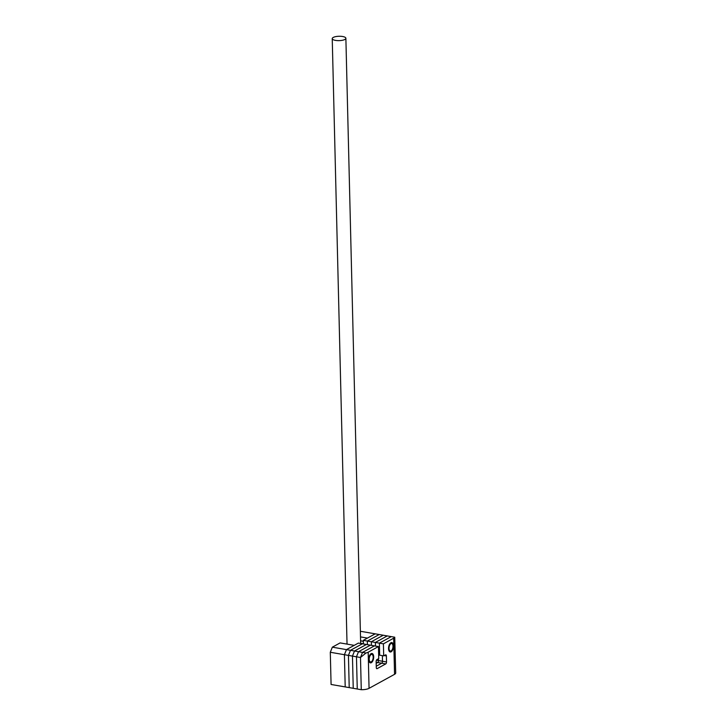 <?xml version="1.0" encoding="UTF-8"?>
<svg xmlns="http://www.w3.org/2000/svg" width="726" height="726" viewBox="0 0 726 726"><rect width="100%" height="100%" fill="white"/><g stroke="black" fill="none" stroke-linecap="round" stroke-linejoin="round"><path stroke-width="1.09" d="M363.399 643.953L363.309 640.359L375.197 633.834L361.076 631.384L360.377 631.774M332.345 647.175L346.465 649.616L344.414 654.707L348.435 655.406L349.215 687.613L345.204 686.914L344.414 654.707L345.204 686.914L331.083 684.473L330.294 652.266L332.345 647.175L340.104 642.909L354.224 645.35L346.465 649.616L344.414 654.707L330.294 652.266M363.309 640.359L367.329 641.058L367.41 644.652L367.329 641.058L379.217 634.524L375.197 633.834L367.438 638.1L360.504 636.893M333.234 37.443A6.815 2.187 -1.4 0 0 332.236 38.614A6.815 2.187 -1.4 0 0 337.245 40.592A6.815 2.187 -1.4 0 0 344.877 39.458A6.815 2.187 -1.4 0 0 345.875 38.278A6.815 2.187 -1.4 0 0 340.866 36.3A6.815 2.187 -1.4 0 0 333.234 37.443M346.465 649.616L358.354 643.082L370.405 645.169L358.517 651.703L356.466 656.794L357.256 689.001L356.466 656.794L358.517 651.703L370.405 645.169L374.425 645.868L362.537 652.402L360.486 657.493L361.276 689.7L353.235 688.312L352.455 656.095L354.506 651.004L366.394 644.479L354.506 651.004L362.537 652.402L360.486 657.493L352.455 656.095L354.506 651.004L350.486 650.314L362.374 643.78L350.486 650.314L348.435 655.406L350.486 650.314L346.465 649.616M349.215 687.613L348.435 655.406L352.455 656.095L353.235 688.312L349.215 687.613M394.744 637.219L395.706 672.957A7.95 2.55 178.6 0 1 394.554 674.327L393.664 638.199A7.95 2.55 -1.4 0 0 394.744 637.219L391.269 636.611L379.38 643.145L371.349 641.757L383.237 635.223L371.349 641.757L371.431 645.35L371.349 641.757L367.329 641.058L379.217 634.524L387.248 635.922L375.36 642.446L375.451 646.04L375.36 642.446L387.248 635.922L391.269 636.611L379.38 643.145L379.68 655.188L378.654 655.006M393.664 638.199L383.401 643.844L383.691 655.887L385.515 654.888A1.588 0.79 -80.2 0 1 385.824 654.825A1.588 0.79 -80.2 0 1 386.377 655.932L386.522 661.958L382.502 661.259L382.366 655.651L382.502 661.259A1.588 0.79 -80.2 0 1 381.713 663.219L376.25 666.223L381.713 663.219L377.692 662.52L376.177 663.355L377.692 662.52A1.588 0.79 99.8 0 0 378.482 660.569A1.588 0.79 -80.2 0 1 377.692 662.52L376.15 662.257M378.437 658.772L378.482 660.569L378.437 658.772M388.537 648.645A4.764 2.378 -80.2 0 1 391.831 642.583A4.764 2.378 -80.2 0 1 393.492 645.922A4.764 2.378 -80.2 0 1 390.198 651.984A4.764 2.378 -80.2 0 1 388.537 648.645M368.726 659.535A4.764 2.378 -80.2 0 1 372.011 653.473A4.764 2.378 -80.2 0 1 373.681 656.812A4.764 2.378 -80.2 0 1 370.387 662.865A4.764 2.378 -80.2 0 1 368.726 659.535M386.522 661.958A1.588 0.79 -80.2 0 1 385.733 663.918L377.148 668.628A1.588 0.79 -80.2 0 1 376.839 668.691A1.588 0.79 -80.2 0 1 376.286 667.584L376.141 661.558A1.588 0.79 -80.2 0 1 376.921 659.598L378.745 658.6L378.446 646.567L374.425 645.868L362.537 652.402L366.013 653.001L360.486 657.493L361.276 689.7A7.95 2.55 178.6 0 0 369.062 688.33L394.554 674.327M376.422 660.206L382.502 661.259A1.588 0.79 -80.2 0 1 381.713 663.219L385.733 663.918M383.401 643.844L379.38 643.145L379.68 655.188L383.691 655.887M366.013 653.001A7.95 2.55 -1.4 0 0 368.182 652.202L369.062 688.33M378.446 646.567L368.182 652.202M390.924 643.672A3.812 1.906 99.8 0 0 389.036 648.372A3.812 1.906 99.8 0 0 391.105 650.895A3.812 1.906 99.8 0 0 391.559 650.55A3.812 1.906 99.8 0 0 392.621 644.398A3.812 1.906 99.8 0 0 390.924 643.672M391.559 650.55L390.878 651.222A4.764 2.378 -80.2 0 1 390.307 651.658A4.764 2.378 -80.2 0 1 389.808 651.839M391.405 642.592A4.764 2.378 -80.2 0 1 392.212 643.535L392.621 644.398M371.113 654.562A3.812 1.906 99.8 0 0 369.216 659.262A3.812 1.906 99.8 0 0 371.285 661.785A3.812 1.906 99.8 0 0 371.748 661.431A3.812 1.906 99.8 0 0 372.81 655.279A3.812 1.906 99.8 0 0 371.113 654.562M371.748 661.431L371.068 662.103A4.764 2.378 -80.2 0 1 370.496 662.548A4.764 2.378 -80.2 0 1 369.997 662.729M371.594 653.473A4.764 2.378 -80.2 0 1 372.402 654.416L372.81 655.279M363.39 643.771L360.659 643.3M360.595 640.822L363.327 641.294M377.148 668.628L376.567 668.528M386.377 655.932L384.263 655.569M332.236 38.614L347.037 644.107M345.875 38.278L360.668 643.481"/></g></svg>
